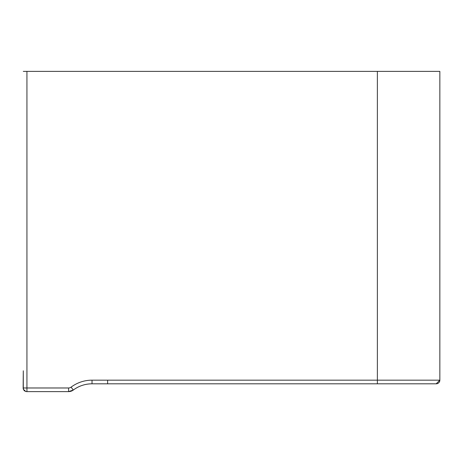 <?xml version="1.0" encoding="UTF-8"?>
<svg xmlns="http://www.w3.org/2000/svg" width="463" height="463" viewBox="0 0 463 463"><rect width="100%" height="100%" fill="white"/><g stroke="black" fill="none" stroke-linecap="round" stroke-linejoin="round"><path stroke-width="0.69" d="M23.15 387.977A3.646 3.646 0 0 0 26.767 391.617A3.646 3.646 90 0 1 23.15 387.977L23.289 370.788L23.15 387.977L26.935 387.977L26.935 391.617L68.593 391.617A7.813 7.813 90 0 0 73.276 390.054A31.241 31.241 -90 0 1 92.021 383.81L436.204 383.81A3.646 3.646 -90 0 0 439.85 380.164L436.204 383.81M23.289 370.788L23.289 387.977A3.646 3.646 90 0 0 26.935 391.617L26.935 391.617M377.357 383.81L106.808 383.81M390.934 383.81L396.027 383.81M415.056 383.81L424.762 383.81M425.254 383.81L425.798 383.81M377.316 383.81L429.213 383.81M68.455 391.617L68.593 391.617A7.813 7.813 90 0 0 73.276 390.054C78.849 385.951 85.099 383.868 92.021 383.81L92.021 380.164L107.636 380.164L107.636 383.81M23.289 71.383L377.374 71.383L377.374 380.164L439.85 380.164L439.85 71.383L377.374 71.383M436.077 383.81L429.433 383.81M24.828 390.077A3.646 1.487 116.6 0 0 25.303 391.235M71.094 387.143L73.276 390.054L68.593 391.617L68.593 387.977A4.167 4.167 90 0 0 71.094 387.143A34.887 34.887 -90 0 1 92.021 380.164M68.593 387.977L26.935 387.977L26.935 71.383M107.566 380.164L377.374 380.164L377.374 383.81M91.367 383.81L109.372 383.815M92.855 383.81L105.026 383.821M107.04 383.81L107.439 383.81M439.85 71.383L439.85 380.164"/></g></svg>
